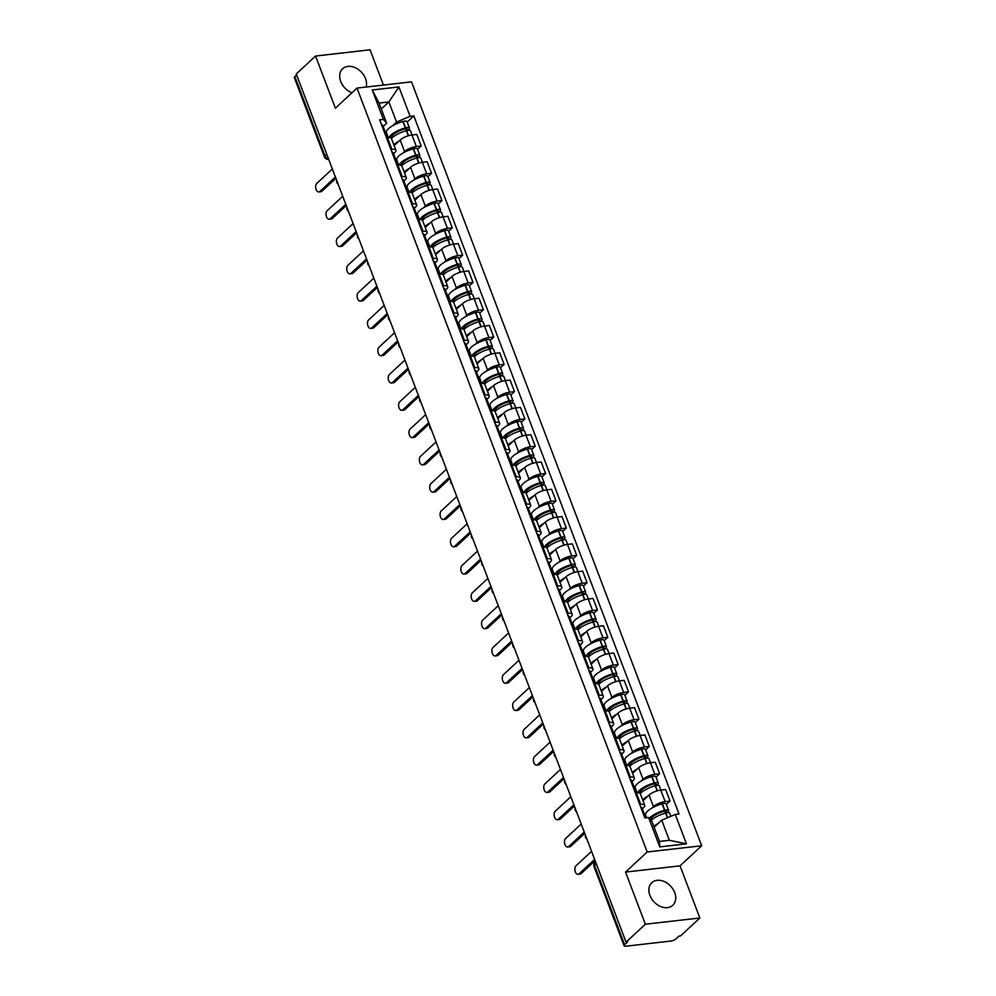 <?xml version="1.0" encoding="UTF-8"?>
<svg xmlns="http://www.w3.org/2000/svg" width="996" height="996" viewBox="0 0 996 996"><rect width="100%" height="100%" fill="white"/><g stroke="black" fill="none" stroke-linecap="round" stroke-linejoin="round"><path stroke-width="1.49" d="M366.155 87.038A15.413 11.442 47.1 0 0 365.507 78.622A15.413 11.442 47.1 0 0 342.624 68.749A15.413 11.442 47.1 0 0 340.719 81.46A15.413 11.442 47.1 0 0 351.949 92.777M649.915 895.404A15.413 11.442 47.1 0 0 672.798 905.277A15.413 11.442 47.1 0 0 674.69 892.565A15.413 11.442 47.1 0 0 651.807 882.68A15.413 11.442 47.1 0 0 649.915 895.404M383.448 85.058L370.051 49.8L315.57 56.037L296.26 73.965L626.061 942.154L645.358 924.213L699.852 917.988L680.044 865.848L701.67 845.753L411.497 81.846L357.004 88.084L647.188 851.978L625.55 872.073L645.358 924.213M699.852 917.988L680.542 935.916L678.961 936.091L675.948 938.892A3.959 1.27 159.2 0 1 670.831 941.058L625.874 946.2A3.959 1.27 159.2 0 1 624.119 945.802L594.014 866.545A3.959 1.27 -20.8 0 1 594.525 865.499L624.641 944.756A3.959 1.27 159.2 0 0 624.119 945.802M315.57 56.037L335.378 108.178L357.004 88.084M326.738 154.181L324.957 155.837A3.959 1.27 -20.8 0 0 324.435 156.882L294.33 77.613A3.959 1.27 -20.8 0 1 294.841 76.58L324.957 155.837A3.959 2.938 47.1 0 0 328.543 158.937M296.621 74.924L294.841 76.58M624.641 944.756L627.642 941.967L626.061 942.154M651.645 808.242L653.401 806.598A9.088 2.926 -20.8 0 1 665.179 801.618L670.022 801.07L665.639 789.517L660.784 790.077A9.088 2.926 159.2 0 0 649.019 795.057L642.98 800.672M644.611 814.778L645.632 813.819M644.748 805.341L640.366 793.787A9.088 2.926 159.2 0 0 636.32 792.866L640.714 804.419A9.088 2.926 -20.8 0 1 644.748 805.341A9.088 2.926 -20.8 0 1 643.553 807.731L642.383 808.814M640.714 804.419L639.768 804.531M666.386 804.444L670.022 801.07M633.755 788.708A15.027 4.831 -20.8 0 1 635.211 789.94L636.332 792.866L635.373 792.978M641.275 780.951L643.043 779.308A9.088 2.926 -20.8 0 1 654.808 774.328L659.651 773.768L655.268 762.226L650.425 762.774A9.088 2.926 159.2 0 0 638.648 767.754L632.609 773.369M634.24 787.475L635.274 786.529M629.397 777.229L630.344 777.129A9.088 2.926 -20.8 0 1 634.377 778.038A9.088 2.926 -20.8 0 1 633.195 780.428L632.012 781.524M656.015 777.141L659.651 773.768M634.377 778.038L629.995 766.497A9.088 2.926 159.2 0 0 625.961 765.575L625.015 765.687M630.904 753.648L632.672 752.005A9.088 2.926 -20.8 0 1 644.437 747.025L649.28 746.477L644.898 734.923L640.055 735.484A9.088 2.926 159.2 0 0 628.289 740.464L622.239 746.079M623.87 760.185L624.903 759.226M619.026 749.938L619.973 749.826A9.088 2.926 -20.8 0 1 624.006 750.747A9.088 2.926 -20.8 0 1 622.824 753.138L621.653 754.221M645.657 749.851L649.28 746.477M624.006 750.747L619.624 739.194A9.088 2.926 159.2 0 0 615.59 738.285L614.644 738.385M620.533 726.358L622.301 724.715A9.088 2.926 -20.8 0 1 634.066 719.735L638.922 719.174L634.527 707.633L629.684 708.193A9.088 2.926 159.2 0 0 617.918 713.173L611.868 718.788M613.499 732.894L614.532 731.936M608.656 722.648L609.602 722.536A9.088 2.926 -20.8 0 1 613.648 723.457A9.088 2.926 -20.8 0 1 612.453 725.847L611.283 726.931M635.286 722.561L638.922 719.174M613.648 723.457L609.253 711.903A9.088 2.926 159.2 0 0 605.219 710.982L604.273 711.094M610.162 699.068L611.93 697.424A9.088 2.926 -20.8 0 1 623.708 692.444L628.551 691.884L624.156 680.343L619.313 680.89A9.088 2.926 159.2 0 0 607.548 685.87L601.497 691.485M603.14 705.591L604.161 704.645M598.297 695.345L599.243 695.245A9.088 2.926 -20.8 0 1 603.277 696.154A9.088 2.926 -20.8 0 1 602.082 698.545L600.912 699.64M624.915 695.258L628.551 691.884M603.277 696.154L598.895 684.613A9.088 2.926 159.2 0 0 594.849 683.692L593.902 683.804M599.804 671.765L601.572 670.121A9.088 2.926 -20.8 0 1 613.337 665.141L618.18 664.593L613.797 653.04L608.954 653.6A9.088 2.926 159.2 0 0 597.177 658.58L591.138 664.195M592.769 678.301L593.79 677.342M587.926 668.055L588.873 667.943A9.088 2.926 -20.8 0 1 592.906 668.864A9.088 2.926 -20.8 0 1 591.711 671.254L590.541 672.337M614.544 667.967L618.18 664.593M592.906 668.864L588.524 657.31A9.088 2.926 159.2 0 0 584.49 656.401L583.532 656.501M589.433 644.474L591.201 642.831A9.088 2.926 -20.8 0 1 602.966 637.851L607.809 637.291L603.427 625.749L598.584 626.297A9.088 2.926 159.2 0 0 586.806 631.29L580.768 636.905M582.399 651.01L583.432 650.052M577.556 640.764L578.502 640.652A9.088 2.926 -20.8 0 1 582.536 641.561A9.088 2.926 -20.8 0 1 581.353 643.964L580.17 645.047M604.174 640.677L607.809 637.291M582.536 641.561L578.153 630.02A9.088 2.926 159.2 0 0 574.119 629.099L573.173 629.211M579.062 617.184L580.83 615.54A9.088 2.926 -20.8 0 1 592.595 610.56L597.438 610L593.056 598.459L588.213 599.007A9.088 2.926 159.2 0 0 576.447 603.987L570.397 609.602M572.028 623.708L573.061 622.749M567.185 613.461L568.131 613.362A9.088 2.926 -20.8 0 1 572.177 614.271A9.088 2.926 -20.8 0 1 570.982 616.661L569.812 617.757M593.815 613.374L597.438 610M572.177 614.271L567.782 602.729A9.088 2.926 159.2 0 0 563.748 601.808L562.802 601.92M568.691 589.881L570.459 588.238A9.088 2.926 -20.8 0 1 582.224 583.258L587.08 582.71L582.685 571.156L577.842 571.716A9.088 2.926 159.2 0 0 566.077 576.696L560.026 582.311M561.657 596.417L562.69 595.459M556.814 586.171L557.76 586.059A9.088 2.926 -20.8 0 1 561.806 586.98A9.088 2.926 -20.8 0 1 560.611 589.371L559.441 590.454M583.444 586.084L587.08 582.71M561.806 586.98L557.411 575.427A9.088 2.926 159.2 0 0 553.378 574.518L552.431 574.617M558.32 562.591L560.088 560.947A9.088 2.926 -20.8 0 1 571.866 555.967L576.709 555.407L572.327 543.866L567.471 544.414A9.088 2.926 159.2 0 0 555.706 549.406L549.655 555.021M551.298 569.127L552.319 568.168M546.455 558.88L547.402 558.768A9.088 2.926 -20.8 0 1 551.435 559.677A9.088 2.926 -20.8 0 1 550.24 562.08L549.07 563.163M573.074 558.793L576.709 555.407M551.435 559.677L547.053 548.136A9.088 2.926 159.2 0 0 543.007 547.215L542.061 547.327M547.962 535.3L549.73 533.657A9.088 2.926 -20.8 0 1 561.495 528.677L566.338 528.117L561.956 516.575L557.113 517.123A9.088 2.926 159.2 0 0 545.335 522.103L539.297 527.718M540.928 541.824L541.949 540.865M536.085 531.578L537.031 531.466A9.088 2.926 -20.8 0 1 541.065 532.387A9.088 2.926 -20.8 0 1 539.869 534.777L538.699 535.873M562.703 531.49L566.338 528.117M541.065 532.387L536.682 520.846A9.088 2.926 159.2 0 0 532.648 519.924L531.69 520.037M537.591 507.997L539.359 506.354A9.088 2.926 -20.8 0 1 551.124 501.374L555.967 500.826L551.585 489.273L546.742 489.833A9.088 2.926 159.2 0 0 534.964 494.813L528.926 500.428M530.557 514.534L531.59 513.575M525.714 504.287L526.66 504.175A9.088 2.926 -20.8 0 1 530.694 505.097A9.088 2.926 -20.8 0 1 529.511 507.487L528.328 508.57M552.332 504.2L555.967 500.826M530.694 505.097L526.311 493.543A9.088 2.926 159.2 0 0 522.278 492.634L521.331 492.734M527.22 480.707L528.988 479.064A9.088 2.926 -20.8 0 1 540.753 474.084L545.596 473.523L541.214 461.982L536.371 462.53A9.088 2.926 159.2 0 0 524.606 467.51L518.555 473.125M520.186 487.243L521.219 486.285M515.343 476.997L516.289 476.885A9.088 2.926 -20.8 0 1 520.335 477.794A9.088 2.926 -20.8 0 1 519.14 480.197L517.97 481.28M541.973 476.91L545.596 473.523M520.335 477.794L515.94 466.253A9.088 2.926 159.2 0 0 511.907 465.331L510.96 465.443M516.849 453.404L518.617 451.773A9.088 2.926 -20.8 0 1 530.395 446.793L535.238 446.233L530.843 434.679L526 435.24A9.088 2.926 159.2 0 0 514.235 440.22L508.184 445.835M509.815 459.94L510.848 458.982M504.972 449.694L505.918 449.582A9.088 2.926 -20.8 0 1 509.964 450.503A9.088 2.926 -20.8 0 1 508.769 452.894L507.599 453.989M531.603 449.607L535.238 446.233M509.964 450.503L505.57 438.962A9.088 2.926 159.2 0 0 501.536 438.041L500.59 438.153M506.478 426.114L508.246 424.47A9.088 2.926 -20.8 0 1 520.024 419.49L524.867 418.943L520.485 407.389L515.629 407.949A9.088 2.926 159.2 0 0 503.864 412.929L497.826 418.544M499.457 432.65L500.478 431.691M494.614 422.404L495.56 422.292A9.088 2.926 -20.8 0 1 499.594 423.213A9.088 2.926 -20.8 0 1 498.398 425.603L497.228 426.686M521.232 422.316L524.867 418.943M499.594 423.213L495.211 411.659A9.088 2.926 159.2 0 0 491.165 410.75L490.219 410.85M496.12 398.823L497.888 397.18A9.088 2.926 -20.8 0 1 509.653 392.2L514.496 391.64L510.114 380.099L505.271 380.646A9.088 2.926 159.2 0 0 493.493 385.626L487.455 391.241M489.086 405.36L490.107 404.401M484.243 395.101L485.189 395.001A9.088 2.926 -20.8 0 1 489.223 395.91A9.088 2.926 -20.8 0 1 488.028 398.313L486.857 399.396M510.861 395.014L514.496 391.64M489.223 395.91L484.84 384.369A9.088 2.926 159.2 0 0 480.807 383.448L479.86 383.56M485.749 371.52L487.517 369.89A9.088 2.926 -20.8 0 1 499.282 364.91L504.125 364.349L499.743 352.796L494.9 353.356A9.088 2.926 159.2 0 0 483.122 358.336L477.084 363.951M478.715 378.057L479.748 377.098M473.872 367.81L474.818 367.698A9.088 2.926 -20.8 0 1 478.852 368.62A9.088 2.926 -20.8 0 1 477.669 371.01L476.486 372.106M500.49 367.723L504.125 364.349M478.852 368.62L474.47 357.066A9.088 2.926 159.2 0 0 470.436 356.157L469.49 356.269M475.378 344.23L477.146 342.587A9.088 2.926 -20.8 0 1 488.912 337.607L493.755 337.059L489.372 325.505L484.529 326.065A9.088 2.926 159.2 0 0 472.764 331.046L466.713 336.66M468.344 350.766L469.377 349.808M463.501 340.52L464.447 340.408A9.088 2.926 -20.8 0 1 468.494 341.329A9.088 2.926 -20.8 0 1 467.298 343.72L466.128 344.803M490.132 340.433L493.755 337.059M468.494 341.329L464.099 329.776A9.088 2.926 159.2 0 0 460.065 328.867L459.119 328.966M465.008 316.94L466.775 315.296A9.088 2.926 -20.8 0 1 478.553 310.316L483.396 309.756L479.001 298.215L474.158 298.763A9.088 2.926 159.2 0 0 462.393 303.743L456.342 309.358M457.973 323.463L459.007 322.517M453.13 313.217L454.089 313.118A9.088 2.926 -20.8 0 1 458.123 314.026A9.088 2.926 -20.8 0 1 456.927 316.417L455.757 317.512M479.761 313.13L483.396 309.756M458.123 314.026L453.728 302.485A9.088 2.926 159.2 0 0 449.694 301.564L448.748 301.676M454.649 289.637L456.405 288.006A9.088 2.926 -20.8 0 1 468.182 283.013L473.025 282.466L468.643 270.912L463.787 271.472A9.088 2.926 159.2 0 0 452.022 276.452L445.984 282.067M447.615 296.173L448.636 295.214M442.772 285.927L443.718 285.815A9.088 2.926 -20.8 0 1 447.752 286.736A9.088 2.926 -20.8 0 1 446.557 289.126L445.386 290.222M469.39 285.84L473.025 282.466M447.752 286.736L443.369 275.182A9.088 2.926 159.2 0 0 439.323 274.274L438.377 274.386M444.278 262.346L446.046 260.703A9.088 2.926 -20.8 0 1 457.811 255.723L462.654 255.175L458.272 243.622L453.429 244.182A9.088 2.926 159.2 0 0 441.651 249.162L435.613 254.777M437.244 268.883L438.277 267.924M432.401 258.636L433.347 258.524A9.088 2.926 -20.8 0 1 437.381 259.446A9.088 2.926 -20.8 0 1 436.186 261.836L435.015 262.919M459.019 258.549L462.654 255.175M437.381 259.446L432.999 247.892A9.088 2.926 159.2 0 0 428.965 246.971L428.019 247.083M433.907 235.056L435.675 233.413A9.088 2.926 -20.8 0 1 447.441 228.433L452.284 227.872L447.901 216.331L443.058 216.879A9.088 2.926 159.2 0 0 431.28 221.859L425.242 227.474M426.873 241.58L427.906 240.634M422.03 231.333L422.976 231.234A9.088 2.926 -20.8 0 1 427.01 232.143A9.088 2.926 -20.8 0 1 425.827 234.533L424.657 235.629M448.648 231.246L452.284 227.872M427.01 232.143L422.628 220.602A9.088 2.926 159.2 0 0 418.594 219.68L417.648 219.792M423.537 207.753L425.304 206.122A9.088 2.926 -20.8 0 1 437.07 201.13L441.925 200.582L437.53 189.028L432.687 189.589A9.088 2.926 159.2 0 0 420.922 194.569L414.871 200.184M416.502 214.289L417.536 213.331M411.659 204.043L412.605 203.931A9.088 2.926 -20.8 0 1 416.652 204.852A9.088 2.926 -20.8 0 1 415.457 207.243L414.286 208.338M438.29 203.956L441.925 200.582M416.652 204.852L412.257 193.299A9.088 2.926 159.2 0 0 408.223 192.39L407.277 192.489M413.166 180.463L414.934 178.819A9.088 2.926 -20.8 0 1 426.711 173.839L431.554 173.292L427.16 161.738L422.316 162.298A9.088 2.926 159.2 0 0 410.551 167.278L404.5 172.893M406.131 186.999L407.165 186.04M401.301 176.753L402.247 176.641A9.088 2.926 -20.8 0 1 406.281 177.562A9.088 2.926 -20.8 0 1 405.086 179.952L403.915 181.035M427.919 176.666L431.554 173.292M406.281 177.562L401.886 166.008A9.088 2.926 159.2 0 0 397.852 165.087L396.906 165.199M402.807 153.172L404.563 151.529A9.088 2.926 -20.8 0 1 416.34 146.549L421.184 145.989L416.801 134.448L411.946 134.995A9.088 2.926 159.2 0 0 400.18 139.975L394.142 145.59M395.773 159.696L396.794 158.75M390.93 149.45L391.876 149.35A9.088 2.926 -20.8 0 1 395.91 150.259A9.088 2.926 -20.8 0 1 394.715 152.649L393.545 153.745M417.548 149.363L421.184 145.989M395.91 150.259L391.528 138.718A9.088 2.926 159.2 0 0 387.481 137.797L386.535 137.909M661.718 820.181L675.276 814.442L686.443 843.836L659.75 846.899L648.583 817.504L651.87 821.314L659.514 841.433L669.362 840.3L661.718 820.181L654.123 827.24M381.281 109L388.888 101.953L379.04 103.074L386.672 123.193L383.398 119.383L379.663 119.806L644.86 817.928L648.583 817.504M383.398 119.383L372.23 89.989L398.923 86.938L410.091 116.333L396.533 122.072L388.888 101.953L398.923 86.938M675.276 814.442L679.011 814.018L413.826 115.897L410.091 116.333M701.67 845.753L647.188 851.978M680.044 865.848L625.55 872.073M385.402 132.406L386.436 131.447M392.436 125.87L396.533 122.072M386.672 123.193L383.174 126.455M407.177 122.072L413.826 115.897M686.443 843.836L669.362 840.3M659.75 846.899L659.514 841.433M379.04 103.074L372.23 89.989M579.087 873.816L581.141 873.579A4.544 2.677 83.5 0 1 580.133 874.077L578.066 874.314A4.544 2.677 -96.5 0 0 579.087 873.816L594.612 859.386M591.562 851.343L576.024 865.773A4.544 2.677 -96.5 0 0 575.053 871.014A4.544 2.677 -96.5 0 0 578.066 874.314M644.126 816.01A15.027 4.831 -20.8 0 1 645.582 817.243L645.806 817.816M651.048 820.368A15.027 4.831 -20.8 0 1 665.589 813.085L665.851 813.01A4.992 1.606 -20.8 0 1 669.71 813.197L670.893 816.297M658.219 823.431A15.027 4.831 159.2 0 0 653.812 826.443M666.822 812.786L667.992 811.703A4.992 1.606 159.2 0 0 668.652 810.395A4.992 1.606 159.2 0 0 664.793 810.221L664.531 810.283A15.027 4.831 159.2 0 0 649.268 818.289M668.652 810.395L666.224 804.009A4.992 1.606 159.2 0 0 662.365 803.834L662.103 803.897A15.027 4.831 159.2 0 0 645.62 815.102L646.616 817.728M644.362 816.098A15.027 4.831 159.2 0 0 644.524 814.442L642.096 808.055A15.027 4.831 159.2 0 0 640.64 806.822M644.524 814.442A15.027 4.831 159.2 0 0 643.067 813.209M645.831 815.637L644.96 816.446M650.425 819.633A12.45 3.996 -20.8 0 1 664.108 811.292L664.382 811.217A2.415 0.772 -20.8 0 1 666.249 811.304A2.415 0.772 -20.8 0 1 665.926 811.939L664.295 813.458M581.141 873.579L595.085 860.631M568.716 846.525L570.783 846.289A4.544 2.677 83.5 0 1 569.762 846.787L567.708 847.011A4.544 2.677 -96.5 0 0 568.716 846.525L584.254 832.096M581.191 824.041L565.653 838.47A4.544 2.677 -96.5 0 0 564.695 843.712A4.544 2.677 -96.5 0 0 567.708 847.011M640.216 793.526A15.027 4.831 -20.8 0 1 655.231 785.794L655.493 785.72A4.992 1.606 -20.8 0 1 659.34 785.894L660.921 790.052M647.848 796.14A15.027 4.831 159.2 0 0 642.681 799.875M656.464 785.495L657.621 784.412A4.992 1.606 159.2 0 0 658.281 783.093A4.992 1.606 159.2 0 0 654.422 782.918L654.16 782.993A15.027 4.831 159.2 0 0 637.739 792.791M658.281 783.093L655.854 776.706A4.992 1.606 159.2 0 0 651.994 776.531L651.733 776.606A15.027 4.831 159.2 0 0 635.261 787.811L637.154 792.804M633.991 788.807A15.027 4.831 159.2 0 0 634.153 787.139L631.725 780.752A15.027 4.831 159.2 0 0 630.269 779.532M634.153 787.139A15.027 4.831 159.2 0 0 632.697 785.919M635.46 788.346L634.589 789.143M640.191 793.501A12.45 3.996 -20.8 0 1 640.079 793.277A12.45 3.996 -20.8 0 1 653.75 784.001L654.011 783.927A2.415 0.772 -20.8 0 1 655.878 784.014A2.415 0.772 -20.8 0 1 655.567 784.649L653.924 786.168M640.03 792.48L640.366 793.376M570.783 846.289L584.727 833.341M558.345 819.235L560.412 818.998A4.544 2.677 83.5 0 1 559.403 819.484L557.337 819.72A4.544 2.677 -96.5 0 0 558.345 819.235L573.883 804.793M570.82 796.75L555.282 811.18A4.544 2.677 -96.5 0 0 554.324 816.421A4.544 2.677 -96.5 0 0 557.337 819.72M623.384 761.417A15.027 4.831 -20.8 0 1 624.853 762.65L630.344 777.129M644.848 756.45L645.196 757.358A2.415 0.772 -20.8 0 0 645.508 756.711A2.415 0.772 -20.8 0 0 643.64 756.624L643.379 756.699A12.45 3.996 -20.8 0 0 629.721 765.986A12.45 3.996 -20.8 0 0 629.821 766.21A15.027 4.831 -20.8 0 1 644.86 758.504L645.122 758.429A4.992 1.606 -20.8 0 1 648.981 758.603L650.55 762.762M637.477 768.85A15.027 4.831 159.2 0 0 632.311 772.585M646.093 758.205L647.263 757.122A4.992 1.606 159.2 0 0 647.91 755.802A4.992 1.606 159.2 0 0 644.051 755.628L643.79 755.703A15.027 4.831 159.2 0 0 627.368 765.488M647.91 755.802L645.483 749.415A4.992 1.606 159.2 0 0 641.636 749.241L641.362 749.316A15.027 4.831 159.2 0 0 624.89 760.508L626.783 765.513M623.62 761.517A15.027 4.831 159.2 0 0 623.782 759.848L621.355 753.462A15.027 4.831 159.2 0 0 619.898 752.229M623.782 759.848A15.027 4.831 159.2 0 0 622.326 758.616M625.09 761.044L624.218 761.853M645.196 757.358L643.553 758.877M629.659 765.189L629.995 766.086M560.412 818.998L574.356 806.038M547.974 791.932L550.041 791.696A4.544 2.677 83.5 0 1 549.033 792.193L546.966 792.43A4.544 2.677 -96.5 0 0 547.974 791.932L563.512 777.503M560.449 769.46L544.924 783.889A4.544 2.677 -96.5 0 0 543.953 789.118A4.544 2.677 -96.5 0 0 546.966 792.43M613.026 734.127A15.027 4.831 -20.8 0 1 614.482 735.359L619.973 749.826M619.475 738.945A15.027 4.831 -20.8 0 1 634.489 731.201L634.751 731.126A4.992 1.606 -20.8 0 1 638.61 731.313L640.191 735.471M627.106 741.547A15.027 4.831 159.2 0 0 621.94 745.294M635.722 730.902L636.892 729.819A4.992 1.606 159.2 0 0 637.54 728.512A4.992 1.606 159.2 0 0 633.693 728.337L633.431 728.4A15.027 4.831 159.2 0 0 616.997 738.198M637.54 728.512L635.112 722.125A4.992 1.606 159.2 0 0 631.265 721.951L631.003 722.013A15.027 4.831 159.2 0 0 614.52 733.218L616.412 738.21M613.25 734.214A15.027 4.831 159.2 0 0 613.412 732.558L610.984 726.171A15.027 4.831 159.2 0 0 609.527 724.939M613.412 732.558A15.027 4.831 159.2 0 0 611.955 731.325M614.719 733.753L613.847 734.562M619.462 738.908A12.45 3.996 -20.8 0 1 619.35 738.696A12.45 3.996 -20.8 0 1 633.008 729.408L633.269 729.333A2.415 0.772 -20.8 0 1 635.137 729.421A2.415 0.772 -20.8 0 1 634.826 730.056L633.182 731.574M619.288 737.899L619.624 738.783M550.041 791.696L563.985 778.748M537.603 764.642L539.67 764.405A4.544 2.677 83.5 0 1 538.662 764.891L536.595 765.127A4.544 2.677 -96.5 0 0 537.603 764.642L553.141 750.212M550.091 742.157L534.553 756.587A4.544 2.677 -96.5 0 0 533.582 761.828A4.544 2.677 -96.5 0 0 536.595 765.127M602.655 706.824A15.027 4.831 -20.8 0 1 604.111 708.056L609.602 722.536M624.119 701.856L624.455 702.765A2.415 0.772 -20.8 0 0 624.778 702.13A2.415 0.772 -20.8 0 0 622.898 702.043L622.637 702.118A12.45 3.996 -20.8 0 0 608.979 711.393A12.45 3.996 -20.8 0 0 609.091 711.617A15.027 4.831 -20.8 0 1 624.119 703.911L624.38 703.836A4.992 1.606 -20.8 0 1 628.239 704.01L629.821 708.168M616.748 714.257A15.027 4.831 159.2 0 0 611.569 717.992M625.351 703.612L626.521 702.529A4.992 1.606 159.2 0 0 627.181 701.209A4.992 1.606 159.2 0 0 623.322 701.035L623.06 701.109A15.027 4.831 159.2 0 0 606.626 710.907M627.181 701.209L624.753 694.822A4.992 1.606 159.2 0 0 620.894 694.648L620.633 694.722A15.027 4.831 159.2 0 0 604.149 705.927L606.054 710.92M602.891 706.923A15.027 4.831 159.2 0 0 603.053 705.255L600.625 698.868A15.027 4.831 159.2 0 0 599.169 697.648M603.053 705.255A15.027 4.831 159.2 0 0 601.584 704.023M604.348 706.463L603.489 707.26M624.455 702.765L622.824 704.284M608.917 710.596L609.266 711.493M539.67 764.405L553.614 751.457M527.245 737.351L529.299 737.115A4.544 2.677 83.5 0 1 528.291 737.6L526.224 737.837A4.544 2.677 -96.5 0 0 527.245 737.351L542.77 722.909M539.72 714.867L524.182 729.296A4.544 2.677 -96.5 0 0 523.211 734.538A4.544 2.677 -96.5 0 0 526.224 737.837M592.284 679.533A15.027 4.831 -20.8 0 1 593.74 680.766L599.243 695.245M598.745 684.352A15.027 4.831 -20.8 0 1 613.748 676.608L614.022 676.545A4.992 1.606 -20.8 0 1 617.869 676.72L619.45 680.878M606.377 686.966A15.027 4.831 159.2 0 0 601.198 690.701M614.98 676.321L616.151 675.238A4.992 1.606 159.2 0 0 616.81 673.918A4.992 1.606 159.2 0 0 612.951 673.744L612.689 673.819A15.027 4.831 159.2 0 0 596.268 683.605M616.81 673.918L614.383 667.532A4.992 1.606 159.2 0 0 610.523 667.357L610.262 667.432A15.027 4.831 159.2 0 0 593.778 678.625L595.683 683.617M592.52 679.633A15.027 4.831 159.2 0 0 592.682 677.965L590.255 671.578A15.027 4.831 159.2 0 0 588.798 670.345M592.682 677.965A15.027 4.831 159.2 0 0 591.226 676.732M593.99 679.16L593.118 679.969M598.721 684.327A12.45 3.996 -20.8 0 1 598.608 684.103A12.45 3.996 -20.8 0 1 612.266 674.815L612.54 674.74A2.415 0.772 -20.8 0 1 614.408 674.827A2.415 0.772 -20.8 0 1 614.084 675.475L612.453 676.994M598.559 683.306L598.895 684.202M529.299 737.115L543.243 724.154M516.874 710.048L518.941 709.812A4.544 2.677 83.5 0 1 517.92 710.31L515.866 710.546A4.544 2.677 -96.5 0 0 516.874 710.048L532.412 695.619M529.349 687.576L513.812 702.006A4.544 2.677 -96.5 0 0 512.853 707.235A4.544 2.677 -96.5 0 0 515.866 710.546M581.913 652.243A15.027 4.831 -20.8 0 1 583.37 653.463L588.873 667.943M588.375 657.061A15.027 4.831 -20.8 0 1 603.389 649.317L603.651 649.243A4.992 1.606 -20.8 0 1 607.498 649.429L609.079 653.588M596.006 659.663A15.027 4.831 159.2 0 0 590.84 663.411M604.622 649.019L605.78 647.935A4.992 1.606 159.2 0 0 606.44 646.628A4.992 1.606 159.2 0 0 602.58 646.441L602.319 646.516A15.027 4.831 159.2 0 0 585.897 656.314M606.44 646.628L604.012 640.241A4.992 1.606 159.2 0 0 600.152 640.067L599.891 640.129A15.027 4.831 159.2 0 0 583.419 651.334L585.312 656.327M582.15 652.33A15.027 4.831 159.2 0 0 582.311 650.674L579.884 644.288A15.027 4.831 159.2 0 0 578.427 643.055M582.311 650.674A15.027 4.831 159.2 0 0 580.855 649.442M583.619 651.87L582.747 652.679M588.35 657.024A12.45 3.996 -20.8 0 1 588.238 656.812A12.45 3.996 -20.8 0 1 601.908 647.525L602.169 647.45A2.415 0.772 -20.8 0 1 604.037 647.537A2.415 0.772 -20.8 0 1 603.725 648.172L602.082 649.691M588.188 656.015L588.524 656.899M518.941 709.812L532.885 696.864M506.503 682.758L508.57 682.521A4.544 2.677 83.5 0 1 507.562 683.007L505.495 683.244A4.544 2.677 -96.5 0 0 506.503 682.758L522.041 668.328M518.978 660.273L503.441 674.703A4.544 2.677 -96.5 0 0 502.482 679.944A4.544 2.677 -96.5 0 0 505.495 683.244M571.542 624.94A15.027 4.831 -20.8 0 1 573.011 626.173L578.502 640.652M578.004 629.758A15.027 4.831 -20.8 0 1 593.018 622.027L593.28 621.952A4.992 1.606 -20.8 0 1 597.139 622.127L598.708 626.285M585.636 632.373A15.027 4.831 159.2 0 0 580.469 636.108M594.251 621.728L595.421 620.645A4.992 1.606 159.2 0 0 596.069 619.325A4.992 1.606 159.2 0 0 592.222 619.151L591.948 619.226A15.027 4.831 159.2 0 0 575.526 629.024M596.069 619.325L593.641 612.938A4.992 1.606 159.2 0 0 589.794 612.764L589.52 612.839A15.027 4.831 159.2 0 0 573.049 624.044L574.941 629.036M571.779 625.04A15.027 4.831 159.2 0 0 571.941 623.372L569.513 616.985A15.027 4.831 159.2 0 0 568.056 615.752M571.941 623.372A15.027 4.831 159.2 0 0 570.484 622.139M573.248 624.579L572.376 625.376M577.979 629.733A12.45 3.996 -20.8 0 1 577.879 629.509A12.45 3.996 -20.8 0 1 591.537 620.234L591.798 620.159A2.415 0.772 -20.8 0 1 593.666 620.247A2.415 0.772 -20.8 0 1 593.355 620.882L591.711 622.4M577.817 628.713L578.153 629.609M508.57 682.521L522.514 669.573M496.133 655.468L498.199 655.231A4.544 2.677 83.5 0 1 497.191 655.717L495.124 655.953A4.544 2.677 -96.5 0 0 496.133 655.468L511.67 641.026M508.607 632.983L493.082 647.412A4.544 2.677 -96.5 0 0 492.111 652.654A4.544 2.677 -96.5 0 0 495.124 655.953M561.184 597.65A15.027 4.831 -20.8 0 1 562.64 598.882L568.131 613.362M567.633 602.468A15.027 4.831 -20.8 0 1 582.648 594.724L582.909 594.662A4.992 1.606 -20.8 0 1 586.769 594.836L588.35 598.994M575.265 605.082A15.027 4.831 159.2 0 0 570.098 608.817M583.88 594.438L585.05 593.342A4.992 1.606 159.2 0 0 585.698 592.035A4.992 1.606 159.2 0 0 581.851 591.861L581.589 591.935A15.027 4.831 159.2 0 0 565.155 601.721M585.698 592.035L583.283 585.648A4.992 1.606 159.2 0 0 579.423 585.474L579.162 585.548A15.027 4.831 159.2 0 0 562.678 596.741L564.57 601.733M561.408 597.737A15.027 4.831 159.2 0 0 561.57 596.081L559.154 589.694A15.027 4.831 159.2 0 0 557.685 588.462M561.57 596.081A15.027 4.831 159.2 0 0 560.113 594.849M562.877 597.276L562.018 598.086M567.62 602.443A12.45 3.996 -20.8 0 1 567.508 602.219A12.45 3.996 -20.8 0 1 581.166 592.931L581.427 592.857A2.415 0.772 -20.8 0 1 583.295 592.944A2.415 0.772 -20.8 0 1 582.984 593.579L581.34 595.11M567.446 601.422L567.782 602.319M498.199 655.231L512.143 642.271M485.762 628.165L487.828 627.928A4.544 2.677 83.5 0 1 486.82 628.426L484.753 628.663A4.544 2.677 -96.5 0 0 485.762 628.165L501.299 613.735M498.249 605.692L482.711 620.122A4.544 2.677 -96.5 0 0 481.74 625.351A4.544 2.677 -96.5 0 0 484.753 628.663M550.813 570.359A15.027 4.831 -20.8 0 1 552.27 571.58L557.76 586.059M557.274 575.178A15.027 4.831 -20.8 0 1 572.277 567.434L572.538 567.359A4.992 1.606 -20.8 0 1 576.398 567.546L577.979 571.704M564.906 577.78A15.027 4.831 159.2 0 0 559.727 581.527M573.509 567.135L574.68 566.052A4.992 1.606 159.2 0 0 575.339 564.744A4.992 1.606 159.2 0 0 571.48 564.558L571.218 564.632A15.027 4.831 159.2 0 0 554.784 574.431M575.339 564.744L572.912 558.358A4.992 1.606 159.2 0 0 569.052 558.183L568.791 558.246A15.027 4.831 159.2 0 0 552.307 569.451L554.212 574.443M551.049 570.447A15.027 4.831 159.2 0 0 551.211 568.791L548.784 562.404A15.027 4.831 159.2 0 0 547.327 561.171M551.211 568.791A15.027 4.831 159.2 0 0 549.742 567.558M552.519 569.986L551.647 570.795M557.25 575.14A12.45 3.996 -20.8 0 1 557.138 574.929A12.45 3.996 -20.8 0 1 570.795 565.641L571.057 565.566A2.415 0.772 -20.8 0 1 572.937 565.653A2.415 0.772 -20.8 0 1 572.613 566.288L570.982 567.807M557.075 574.132L557.424 575.016M487.828 627.928L501.772 614.98M475.403 600.874L477.47 600.638A4.544 2.677 83.5 0 1 476.449 601.123L474.382 601.36A4.544 2.677 -96.5 0 0 475.403 600.874L490.928 586.445M487.878 578.39L472.341 592.819A4.544 2.677 -96.5 0 0 471.369 598.061A4.544 2.677 -96.5 0 0 474.382 601.36M540.442 543.057A15.027 4.831 -20.8 0 1 541.899 544.289L547.402 558.768M546.904 547.875A15.027 4.831 -20.8 0 1 561.906 540.143L562.18 540.069A4.992 1.606 -20.8 0 1 566.027 540.243L567.608 544.401M554.535 550.489A15.027 4.831 159.2 0 0 549.356 554.224M563.138 539.844L564.309 538.761A4.992 1.606 159.2 0 0 564.969 537.442A4.992 1.606 159.2 0 0 561.109 537.267L560.848 537.342A15.027 4.831 159.2 0 0 544.426 547.14M564.969 537.442L562.541 531.055A4.992 1.606 159.2 0 0 558.681 530.88L558.42 530.955A15.027 4.831 159.2 0 0 541.936 542.16L543.841 547.153M540.679 543.156A15.027 4.831 159.2 0 0 540.84 541.488L538.413 535.101A15.027 4.831 159.2 0 0 536.956 533.868M540.84 541.488A15.027 4.831 159.2 0 0 539.384 540.255M542.148 542.683L541.276 543.492M546.879 547.85A12.45 3.996 -20.8 0 1 546.767 547.626A12.45 3.996 -20.8 0 1 560.424 538.338L560.698 538.276A2.415 0.772 -20.8 0 1 562.566 538.363A2.415 0.772 -20.8 0 1 562.242 538.998L560.611 540.517M546.717 546.829L547.053 547.725M477.47 600.638L491.402 587.69M465.032 573.572L467.099 573.347A4.544 2.677 83.5 0 1 466.078 573.833L464.024 574.07A4.544 2.677 -96.5 0 0 465.032 573.572L480.57 559.142M477.507 551.099L461.97 565.529A4.544 2.677 -96.5 0 0 461.011 570.77A4.544 2.677 -96.5 0 0 464.024 574.07M530.071 515.766A15.027 4.831 -20.8 0 1 531.528 516.999L537.031 531.466M536.533 520.584A15.027 4.831 -20.8 0 1 551.547 512.84L551.809 512.778A4.992 1.606 -20.8 0 1 555.656 512.952L557.237 517.111M544.165 523.199A15.027 4.831 159.2 0 0 538.998 526.934M552.78 512.554L553.938 511.458A4.992 1.606 159.2 0 0 554.598 510.151A4.992 1.606 159.2 0 0 550.738 509.977L550.477 510.052A15.027 4.831 159.2 0 0 534.055 519.837M554.598 510.151L552.17 503.764A4.992 1.606 159.2 0 0 548.31 503.59L548.049 503.665A15.027 4.831 159.2 0 0 531.578 514.857L533.47 519.85M530.308 515.853A15.027 4.831 159.2 0 0 530.47 514.197L528.042 507.811A15.027 4.831 159.2 0 0 526.585 506.578M530.47 514.197A15.027 4.831 159.2 0 0 529.013 512.965M531.777 515.393L530.905 516.202M536.508 520.559A12.45 3.996 -20.8 0 1 536.396 520.335A12.45 3.996 -20.8 0 1 550.066 511.048L550.327 510.973A2.415 0.772 -20.8 0 1 552.195 511.06A2.415 0.772 -20.8 0 1 551.884 511.695L550.24 513.226M536.346 519.539L536.682 520.422M467.099 573.347L481.043 560.387M454.662 546.281L456.728 546.045A4.544 2.677 83.5 0 1 455.72 546.543L453.653 546.779A4.544 2.677 -96.5 0 0 454.662 546.281L470.199 531.852M467.136 523.809L451.599 538.238A4.544 2.677 -96.5 0 0 450.64 543.467A4.544 2.677 -96.5 0 0 453.653 546.779M519.7 488.476A15.027 4.831 -20.8 0 1 521.169 489.696L526.66 504.175M541.164 483.508L541.513 484.405A2.415 0.772 -20.8 0 0 541.824 483.77A2.415 0.772 -20.8 0 0 539.957 483.683L539.695 483.757A12.45 3.996 -20.8 0 0 526.037 493.045A12.45 3.996 -20.8 0 0 526.137 493.257A15.027 4.831 -20.8 0 1 541.177 485.55L541.438 485.475A4.992 1.606 -20.8 0 1 545.298 485.65L546.866 489.808M533.794 495.896A15.027 4.831 159.2 0 0 528.627 499.631M542.409 485.251L543.579 484.168A4.992 1.606 159.2 0 0 544.227 482.861A4.992 1.606 159.2 0 0 540.38 482.674L540.106 482.749A15.027 4.831 159.2 0 0 523.684 492.547M544.227 482.861L541.799 476.474A4.992 1.606 159.2 0 0 537.952 476.287L537.691 476.362A15.027 4.831 159.2 0 0 521.207 487.567L523.099 492.559M519.937 488.563A15.027 4.831 159.2 0 0 520.099 486.907L517.671 480.52A15.027 4.831 159.2 0 0 516.214 479.288M520.099 486.907A15.027 4.831 159.2 0 0 518.642 485.675M521.406 488.102L520.535 488.912M541.513 484.405L539.869 485.924M525.975 492.236L526.311 493.132M456.728 546.045L470.672 533.097M444.291 518.991L446.357 518.754A4.544 2.677 83.5 0 1 445.349 519.24L443.282 519.476A4.544 2.677 -96.5 0 0 444.291 518.991L459.828 504.561M456.778 496.506L441.24 510.936A4.544 2.677 -96.5 0 0 440.269 516.177A4.544 2.677 -96.5 0 0 443.282 519.476M509.342 461.173A15.027 4.831 -20.8 0 1 510.799 462.405L516.289 476.885M515.791 465.991A15.027 4.831 -20.8 0 1 530.806 458.26L531.067 458.185A4.992 1.606 -20.8 0 1 534.927 458.359L536.508 462.518M523.423 468.606A15.027 4.831 159.2 0 0 518.256 472.341M532.038 457.961L533.209 456.878A4.992 1.606 159.2 0 0 533.856 455.558A4.992 1.606 159.2 0 0 530.009 455.384L529.748 455.458A15.027 4.831 159.2 0 0 513.314 465.257M533.856 455.558L531.441 449.171A4.992 1.606 159.2 0 0 527.581 448.997L527.32 449.072A15.027 4.831 159.2 0 0 510.836 460.276L512.728 465.269M509.566 461.273A15.027 4.831 159.2 0 0 509.728 459.604L507.313 453.217A15.027 4.831 159.2 0 0 505.844 451.985M509.728 459.604A15.027 4.831 159.2 0 0 508.271 458.372M511.035 460.799L510.176 461.609M515.779 465.966A12.45 3.996 -20.8 0 1 515.667 465.742A12.45 3.996 -20.8 0 1 529.324 456.454L529.586 456.392A2.415 0.772 -20.8 0 1 531.453 456.479A2.415 0.772 -20.8 0 1 531.142 457.114L529.499 458.633M515.604 464.945L515.94 465.842M446.357 518.754L460.301 505.806M433.92 491.688L435.987 491.451A4.544 2.677 83.5 0 1 434.978 491.949L432.911 492.186A4.544 2.677 -96.5 0 0 433.92 491.688L449.457 477.258M446.407 469.216L430.87 483.645A4.544 2.677 -96.5 0 0 429.899 488.887A4.544 2.677 -96.5 0 0 432.911 492.186M498.971 433.883A15.027 4.831 -20.8 0 1 500.428 435.115L505.918 449.582M520.435 428.915L520.771 429.811A2.415 0.772 -20.8 0 0 521.095 429.176A2.415 0.772 -20.8 0 0 519.215 429.089L518.953 429.164A12.45 3.996 -20.8 0 0 505.296 438.452A12.45 3.996 -20.8 0 0 505.408 438.676A15.027 4.831 -20.8 0 1 520.435 430.957L520.696 430.895A4.992 1.606 -20.8 0 1 524.556 431.069L526.137 435.227M513.065 441.315A15.027 4.831 159.2 0 0 507.885 445.05M521.667 430.67L522.838 429.575A4.992 1.606 159.2 0 0 523.498 428.268A4.992 1.606 159.2 0 0 519.638 428.093L519.377 428.156A15.027 4.831 159.2 0 0 502.943 437.954M523.498 428.268L521.07 421.881A4.992 1.606 159.2 0 0 517.21 421.706L516.949 421.781A15.027 4.831 159.2 0 0 500.465 432.974L502.37 437.966M499.208 433.97A15.027 4.831 159.2 0 0 499.37 432.314L496.942 425.927A15.027 4.831 159.2 0 0 495.485 424.694M499.37 432.314A15.027 4.831 159.2 0 0 497.9 431.081M500.677 433.509L499.805 434.318M520.771 429.811L519.14 431.343M505.233 437.655L505.582 438.539M435.987 491.451L449.931 478.503M423.561 464.397L425.628 464.161A4.544 2.677 83.5 0 1 424.607 464.659L422.541 464.895A4.544 2.677 -96.5 0 0 423.561 464.397L439.087 449.968M436.036 441.913L420.499 456.355A4.544 2.677 -96.5 0 0 419.54 461.584A4.544 2.677 -96.5 0 0 422.541 464.895M488.6 406.58A15.027 4.831 -20.8 0 1 490.057 407.812L495.56 422.292M495.062 411.398A15.027 4.831 -20.8 0 1 510.064 403.666L510.338 403.592A4.992 1.606 -20.8 0 1 514.185 403.766L515.766 407.924M502.694 414.012A15.027 4.831 159.2 0 0 497.514 417.747M511.297 403.368L512.467 402.284A4.992 1.606 159.2 0 0 513.127 400.977A4.992 1.606 159.2 0 0 509.267 400.79L509.006 400.865A15.027 4.831 159.2 0 0 492.584 410.663M513.127 400.977L510.699 394.59A4.992 1.606 159.2 0 0 506.84 394.404L506.578 394.478A15.027 4.831 159.2 0 0 490.094 405.683L491.999 410.676M488.837 406.679A15.027 4.831 159.2 0 0 488.999 405.011L486.571 398.637A15.027 4.831 159.2 0 0 485.114 397.404M488.999 405.011A15.027 4.831 159.2 0 0 487.542 403.791M490.306 406.219L489.434 407.028M495.037 411.373A12.45 3.996 -20.8 0 1 494.925 411.149A12.45 3.996 -20.8 0 1 508.583 401.874L508.856 401.799A2.415 0.772 -20.8 0 1 510.724 401.886A2.415 0.772 -20.8 0 1 510.4 402.521L508.769 404.04M494.875 410.352L495.211 411.248M425.628 464.161L439.56 451.213M413.191 437.107L415.257 436.87A4.544 2.677 83.5 0 1 414.236 437.356L412.182 437.593A4.544 2.677 -96.5 0 0 413.191 437.107L428.728 422.678M425.666 414.622L410.128 429.052A4.544 2.677 -96.5 0 0 409.169 434.293A4.544 2.677 -96.5 0 0 412.182 437.593M478.229 379.289A15.027 4.831 -20.8 0 1 479.686 380.522L485.189 395.001M499.693 374.322L500.042 375.231A2.415 0.772 -20.8 0 0 500.353 374.596A2.415 0.772 -20.8 0 0 498.486 374.508L498.224 374.571A12.45 3.996 -20.8 0 0 484.554 383.858A12.45 3.996 -20.8 0 0 484.666 384.083A15.027 4.831 -20.8 0 1 499.706 376.376L499.967 376.301A4.992 1.606 -20.8 0 1 503.814 376.476L505.395 380.634M492.323 386.722A15.027 4.831 159.2 0 0 487.156 390.457M500.938 376.077L502.096 374.994A4.992 1.606 159.2 0 0 502.756 373.674A4.992 1.606 159.2 0 0 498.896 373.5L498.635 373.575A15.027 4.831 159.2 0 0 482.213 383.373M502.756 373.674L500.328 367.287A4.992 1.606 159.2 0 0 496.469 367.113L496.207 367.188A15.027 4.831 159.2 0 0 479.736 378.38L481.628 383.385M478.466 379.389A15.027 4.831 159.2 0 0 478.628 377.721L476.2 371.334A15.027 4.831 159.2 0 0 474.743 370.101M478.628 377.721A15.027 4.831 159.2 0 0 477.171 376.488M479.935 378.916L479.064 379.725M500.042 375.231L498.398 376.749M484.504 383.062L484.84 383.958M415.257 436.87L429.201 423.91M402.82 409.804L404.886 409.568A4.544 2.677 83.5 0 1 403.878 410.066L401.811 410.302A4.544 2.677 -96.5 0 0 402.82 409.804L418.357 395.375M415.295 387.332L399.77 401.762A4.544 2.677 -96.5 0 0 398.798 407.003A4.544 2.677 -96.5 0 0 401.811 410.302M467.871 351.999A15.027 4.831 -20.8 0 1 469.328 353.231L474.818 367.698M474.32 356.817A15.027 4.831 -20.8 0 1 489.335 349.073L489.596 349.011A4.992 1.606 -20.8 0 1 493.456 349.185L495.037 353.343M481.952 359.432A15.027 4.831 159.2 0 0 476.785 363.167M490.567 348.787L491.738 347.691A4.992 1.606 159.2 0 0 492.385 346.384A4.992 1.606 159.2 0 0 488.538 346.21L488.264 346.272A15.027 4.831 159.2 0 0 471.843 356.07M492.385 346.384L489.957 339.997A4.992 1.606 159.2 0 0 486.11 339.823L485.849 339.885A15.027 4.831 159.2 0 0 469.365 351.09L471.257 356.082M468.095 352.086A15.027 4.831 159.2 0 0 468.257 350.43L465.829 344.043A15.027 4.831 159.2 0 0 464.373 342.811M468.257 350.43A15.027 4.831 159.2 0 0 466.8 349.198M469.564 351.625L468.693 352.435M474.295 356.792A12.45 3.996 -20.8 0 1 474.196 356.568A12.45 3.996 -20.8 0 1 487.853 347.28L488.115 347.206A2.415 0.772 -20.8 0 1 489.982 347.293A2.415 0.772 -20.8 0 1 489.671 347.928L488.028 349.459M474.133 355.771L474.47 356.655M404.886 409.568L418.83 396.62M392.449 382.514L394.516 382.277A4.544 2.677 83.5 0 1 393.507 382.775L391.44 383.012A4.544 2.677 -96.5 0 0 392.449 382.514L407.987 368.084M404.936 360.029L389.399 374.471A4.544 2.677 -96.5 0 0 388.428 379.7A4.544 2.677 -96.5 0 0 391.44 383.012M457.5 324.696A15.027 4.831 -20.8 0 1 458.957 325.929L464.447 340.408M478.952 319.728L479.3 320.637A2.415 0.772 -20.8 0 0 479.611 320.002A2.415 0.772 -20.8 0 0 477.744 319.915L477.482 319.99A12.45 3.996 -20.8 0 0 463.825 329.265A12.45 3.996 -20.8 0 0 463.937 329.489A15.027 4.831 -20.8 0 1 478.964 321.783L479.225 321.708A4.992 1.606 -20.8 0 1 483.085 321.882L484.666 326.041M471.581 332.129A15.027 4.831 159.2 0 0 466.414 335.864M480.197 321.484L481.367 320.401A4.992 1.606 159.2 0 0 482.014 319.094A4.992 1.606 159.2 0 0 478.167 318.907L477.906 318.981A15.027 4.831 159.2 0 0 461.472 328.78M482.014 319.094L479.599 312.707A4.992 1.606 159.2 0 0 475.739 312.52L475.478 312.595A15.027 4.831 159.2 0 0 458.994 323.8L460.887 328.792M457.724 324.796A15.027 4.831 159.2 0 0 457.886 323.127L455.471 316.74A15.027 4.831 159.2 0 0 454.002 315.52M457.886 323.127A15.027 4.831 159.2 0 0 456.429 321.907M459.193 324.335L458.334 325.144M479.3 320.637L477.657 322.156M463.763 328.468L464.099 329.365M394.516 382.277L408.46 369.329M382.078 355.223L384.145 354.987A4.544 2.677 83.5 0 1 383.136 355.472L381.07 355.709A4.544 2.677 -96.5 0 0 382.078 355.223L397.616 340.794M394.565 332.739L379.028 347.168A4.544 2.677 -96.5 0 0 378.057 352.41A4.544 2.677 -96.5 0 0 381.07 355.709M447.129 297.406A15.027 4.831 -20.8 0 1 448.586 298.638L454.089 313.118M453.591 302.224A15.027 4.831 -20.8 0 1 468.593 294.492L468.855 294.418A4.992 1.606 -20.8 0 1 472.714 294.592L474.295 298.75M461.223 304.838A15.027 4.831 159.2 0 0 456.044 308.573M469.826 294.194L470.996 293.11A4.992 1.606 159.2 0 0 471.656 291.791A4.992 1.606 159.2 0 0 467.796 291.616L467.535 291.691A15.027 4.831 159.2 0 0 451.113 301.477M471.656 291.791L469.228 285.404A4.992 1.606 159.2 0 0 465.369 285.23L465.107 285.304A15.027 4.831 159.2 0 0 448.623 296.497L450.528 301.502M447.366 297.505A15.027 4.831 159.2 0 0 447.528 295.837L445.1 289.45A15.027 4.831 159.2 0 0 443.643 288.218M447.528 295.837A15.027 4.831 159.2 0 0 446.071 294.604M448.835 297.032L447.963 297.841M453.566 302.199A12.45 3.996 -20.8 0 1 453.454 301.975A12.45 3.996 -20.8 0 1 467.112 292.687L467.373 292.625A2.415 0.772 -20.8 0 1 469.253 292.7A2.415 0.772 -20.8 0 1 468.929 293.347L467.298 294.866M453.392 301.178L453.74 302.074M384.145 354.987L398.089 342.026M371.72 327.921L373.786 327.684A4.544 2.677 83.5 0 1 372.765 328.182L370.699 328.419A4.544 2.677 -96.5 0 0 371.72 327.921L387.257 313.491M384.195 305.448L368.657 319.878A4.544 2.677 -96.5 0 0 367.698 325.119A4.544 2.677 -96.5 0 0 370.699 328.419M436.758 270.115A15.027 4.831 -20.8 0 1 438.215 271.348L439.336 274.274M443.22 274.933A15.027 4.831 -20.8 0 1 458.222 267.189L458.496 267.115A4.992 1.606 -20.8 0 1 462.343 267.302L463.924 271.46M450.852 277.548A15.027 4.831 159.2 0 0 445.673 281.283M459.455 266.891L460.625 265.808A4.992 1.606 159.2 0 0 461.285 264.5A4.992 1.606 159.2 0 0 457.425 264.326L457.164 264.388A15.027 4.831 159.2 0 0 440.742 274.186M461.285 264.5L458.857 258.113A4.992 1.606 159.2 0 0 454.998 257.939L454.736 258.001A15.027 4.831 159.2 0 0 438.252 269.206L440.157 274.199M436.995 270.202A15.027 4.831 159.2 0 0 437.157 268.546L434.729 262.16A15.027 4.831 159.2 0 0 433.272 260.927M437.157 268.546A15.027 4.831 159.2 0 0 435.7 267.314M438.464 269.742L437.593 270.551M443.195 274.908A12.45 3.996 -20.8 0 1 443.083 274.684A12.45 3.996 -20.8 0 1 456.753 265.397L457.015 265.322A2.415 0.772 -20.8 0 1 458.882 265.409A2.415 0.772 -20.8 0 1 458.558 266.044L456.927 267.575M443.033 273.888L443.369 274.772M373.786 327.684L387.718 314.736M361.349 300.63L363.416 300.394A4.544 2.677 83.5 0 1 362.407 300.892L360.34 301.128A4.544 2.677 -96.5 0 0 361.349 300.63L376.886 286.201M373.824 278.145L358.286 292.587A4.544 2.677 -96.5 0 0 357.327 297.816A4.544 2.677 -96.5 0 0 360.34 301.128M426.388 242.812A15.027 4.831 -20.8 0 1 427.844 244.045L433.347 258.524M447.851 237.845L448.2 238.754A2.415 0.772 -20.8 0 0 448.511 238.119A2.415 0.772 -20.8 0 0 446.644 238.032L446.382 238.106A12.45 3.996 -20.8 0 0 432.712 247.382A12.45 3.996 -20.8 0 0 432.824 247.606A15.027 4.831 -20.8 0 1 447.864 239.899L448.125 239.824A4.992 1.606 -20.8 0 1 451.972 239.999L453.554 244.157M440.481 250.245A15.027 4.831 159.2 0 0 435.314 253.98M449.096 239.6L450.254 238.517A4.992 1.606 159.2 0 0 450.914 237.197A4.992 1.606 159.2 0 0 447.055 237.023L446.793 237.098A15.027 4.831 159.2 0 0 430.372 246.896M450.914 237.197L448.486 230.823A4.992 1.606 159.2 0 0 444.639 230.636L444.365 230.711A15.027 4.831 159.2 0 0 427.894 241.916L429.786 246.908M426.624 242.912A15.027 4.831 159.2 0 0 426.786 241.244L424.358 234.857A15.027 4.831 159.2 0 0 422.902 233.637M426.786 241.244A15.027 4.831 159.2 0 0 425.329 240.024M428.093 242.451L427.222 243.248M448.2 238.754L446.557 240.273M432.662 246.585L432.999 247.481M363.416 300.394L377.36 287.446M350.978 273.34L353.045 273.103A4.544 2.677 83.5 0 1 352.036 273.589L349.97 273.825A4.544 2.677 -96.5 0 0 350.978 273.34L366.516 258.91M363.453 250.855L347.928 265.285A4.544 2.677 -96.5 0 0 346.957 270.526A4.544 2.677 -96.5 0 0 349.97 273.825M416.029 215.522A15.027 4.831 -20.8 0 1 417.486 216.755L422.976 231.234M422.478 220.34A15.027 4.831 -20.8 0 1 437.493 212.609L437.754 212.534A4.992 1.606 -20.8 0 1 441.614 212.708L443.195 216.867M430.11 222.955A15.027 4.831 159.2 0 0 424.943 226.69M438.726 212.31L439.896 211.227A4.992 1.606 159.2 0 0 440.543 209.907A4.992 1.606 159.2 0 0 436.696 209.733L436.422 209.807A15.027 4.831 159.2 0 0 420.001 219.593M440.543 209.907L438.115 203.52A4.992 1.606 159.2 0 0 434.268 203.346L434.007 203.421A15.027 4.831 159.2 0 0 417.523 214.613L419.416 219.618M416.253 215.622A15.027 4.831 159.2 0 0 416.415 213.953L413.987 207.566A15.027 4.831 159.2 0 0 412.531 206.334M416.415 213.953A15.027 4.831 159.2 0 0 414.959 212.721M417.722 215.148L416.851 215.958M422.453 220.315A12.45 3.996 -20.8 0 1 422.354 220.091A12.45 3.996 -20.8 0 1 436.011 210.803L436.273 210.741A2.415 0.772 -20.8 0 1 438.14 210.816A2.415 0.772 -20.8 0 1 437.829 211.463L436.186 212.982M422.292 219.294L422.628 220.191M353.045 273.103L366.989 260.143M340.607 246.037L342.674 245.8A4.544 2.677 83.5 0 1 341.665 246.298L339.599 246.535A4.544 2.677 -96.5 0 0 340.607 246.037L356.145 231.607M353.094 223.565L337.557 237.994A4.544 2.677 -96.5 0 0 336.586 243.236A4.544 2.677 -96.5 0 0 339.599 246.535M405.658 188.232A15.027 4.831 -20.8 0 1 407.115 189.464L412.605 203.931M427.11 183.264L427.458 184.16A2.415 0.772 -20.8 0 0 427.782 183.525A2.415 0.772 -20.8 0 0 425.902 183.438L425.641 183.513A12.45 3.996 -20.8 0 0 411.983 192.801A12.45 3.996 -20.8 0 0 412.095 193.012A15.027 4.831 -20.8 0 1 427.122 185.306L427.384 185.231A4.992 1.606 -20.8 0 1 431.243 185.418L432.824 189.576M419.752 195.652A15.027 4.831 159.2 0 0 414.573 199.399M428.355 185.007L429.525 183.924A4.992 1.606 159.2 0 0 430.172 182.617A4.992 1.606 159.2 0 0 426.325 182.442L426.064 182.505A15.027 4.831 159.2 0 0 409.63 192.303M430.172 182.617L427.757 176.23A4.992 1.606 159.2 0 0 423.898 176.055L423.636 176.118A15.027 4.831 159.2 0 0 407.152 187.323L409.045 192.315M405.895 188.319A15.027 4.831 159.2 0 0 406.044 186.663L403.629 180.276A15.027 4.831 159.2 0 0 402.16 179.043M406.044 186.663A15.027 4.831 159.2 0 0 404.588 185.43M407.352 187.858L406.493 188.667M427.458 184.16L425.815 185.679M411.921 192.004L412.269 192.888M342.674 245.8L356.618 232.852M330.249 218.746L332.303 218.51A4.544 2.677 83.5 0 1 331.295 219.008L329.228 219.232A4.544 2.677 -96.5 0 0 330.249 218.746L345.774 204.317M342.724 196.262L327.186 210.704A4.544 2.677 -96.5 0 0 326.215 215.933A4.544 2.677 -96.5 0 0 329.228 219.232M395.288 160.929A15.027 4.831 -20.8 0 1 396.744 162.161L402.247 176.641M401.749 165.747A15.027 4.831 -20.8 0 1 416.751 158.015L417.013 157.941A4.992 1.606 -20.8 0 1 420.872 158.115L422.453 162.273M409.381 168.361A15.027 4.831 159.2 0 0 404.202 172.096M417.984 157.717L419.154 156.633A4.992 1.606 159.2 0 0 419.814 155.314A4.992 1.606 159.2 0 0 415.955 155.139L415.693 155.214A15.027 4.831 159.2 0 0 399.272 165.012M419.814 155.314L417.386 148.927A4.992 1.606 159.2 0 0 413.527 148.753L413.265 148.827A15.027 4.831 159.2 0 0 396.781 160.032L398.686 165.025M395.524 161.028A15.027 4.831 159.2 0 0 395.686 159.36L393.258 152.973A15.027 4.831 159.2 0 0 391.802 151.753M395.686 159.36A15.027 4.831 159.2 0 0 394.229 158.14M396.993 160.568L396.122 161.364M401.724 165.722A12.45 3.996 -20.8 0 1 401.612 165.498A12.45 3.996 -20.8 0 1 415.27 156.223L415.531 156.148A2.415 0.772 -20.8 0 1 417.411 156.235A2.415 0.772 -20.8 0 1 417.087 156.87L415.457 158.389M401.55 164.701L401.898 165.597M332.303 218.51L346.247 205.562M319.878 191.456L321.945 191.22A4.544 2.677 83.5 0 1 320.924 191.705L318.857 191.942A4.544 2.677 -96.5 0 0 319.878 191.456L335.415 177.014M332.353 168.971L316.815 183.401A4.544 2.677 -96.5 0 0 315.857 188.642A4.544 2.677 -96.5 0 0 318.857 191.942M384.917 133.638A15.027 4.831 -20.8 0 1 386.373 134.871L391.876 149.35M406.38 128.671L406.717 129.58A2.415 0.772 -20.8 0 0 407.04 128.932A2.415 0.772 -20.8 0 0 405.173 128.845L404.911 128.92A12.45 3.996 -20.8 0 0 391.241 138.207A12.45 3.996 -20.8 0 0 391.353 138.432A15.027 4.831 -20.8 0 1 406.38 130.725L406.654 130.65A4.992 1.606 -20.8 0 1 410.501 130.825L412.083 134.983M399.01 141.071A15.027 4.831 159.2 0 0 393.843 144.806M407.613 130.426L408.783 129.343A4.992 1.606 159.2 0 0 409.443 128.023A4.992 1.606 159.2 0 0 405.584 127.849L405.322 127.924A15.027 4.831 159.2 0 0 388.901 137.709M409.443 128.023L407.015 121.637A4.992 1.606 159.2 0 0 403.156 121.462L402.894 121.537A15.027 4.831 159.2 0 0 386.411 132.729L388.315 137.734M385.153 133.738A15.027 4.831 159.2 0 0 385.315 132.07L382.887 125.683A15.027 4.831 159.2 0 0 381.431 124.45M385.315 132.07A15.027 4.831 159.2 0 0 383.858 130.837M386.622 133.265L385.751 134.074M406.717 129.58L405.086 131.099M391.191 137.411L391.528 138.307M321.945 191.22L335.876 178.259M400.18 139.975L404.563 151.529M410.551 167.278L414.934 178.819M420.922 194.569L425.304 206.122M431.28 221.859L435.675 233.413M441.651 249.162L446.046 260.703M452.022 276.452L456.405 288.006M462.393 303.743L466.775 315.296M472.764 331.046L477.146 342.587M483.122 358.336L487.517 369.89M493.493 385.626L497.888 397.18M503.864 412.929L508.246 424.47M514.235 440.22L518.617 451.773M524.606 467.51L528.988 479.064M534.964 494.813L539.359 506.354M545.335 522.103L549.73 533.657M555.706 549.406L560.088 560.947M566.077 576.696L570.459 588.238M576.447 603.987L580.83 615.54M586.806 631.29L591.201 642.831M597.177 658.58L601.572 670.121M607.548 685.87L611.93 697.424M617.918 713.173L622.301 724.715M628.289 740.464L632.672 752.005M638.648 767.754L643.043 779.308M649.019 795.057L653.401 806.598M439.323 274.274L443.718 285.815M422.316 162.298L426.711 173.839M432.687 189.589L437.07 201.13M443.058 216.879L447.441 228.433M453.429 244.182L457.811 255.723M463.787 271.472L468.182 283.013M474.158 298.763L478.553 310.316M484.529 326.065L488.912 337.607M494.9 353.356L499.282 364.91M505.271 380.646L509.653 392.2M515.629 407.949L520.024 419.49M526 435.24L530.395 446.793M536.371 462.53L540.753 474.084M546.742 489.833L551.124 501.374M557.113 517.123L561.495 528.677M567.471 544.414L571.866 555.967M577.842 571.716L582.224 583.258M588.213 599.007L592.595 610.56M598.584 626.297L602.966 637.851M608.954 653.6L613.337 665.141M619.313 680.89L623.708 692.444M629.684 708.193L634.066 719.735M640.055 735.484L644.437 747.025M650.425 762.774L654.808 774.328M660.784 790.077L665.179 801.618M411.946 134.995L416.34 146.549M595.521 861.777L595.01 862.237A3.959 2.938 47.1 0 0 594.525 865.499L596.305 863.843M665.589 813.085L667.382 817.791M665.851 813.01L667.631 817.679M662.365 803.834L664.793 810.221M662.103 803.897L664.531 810.283M665.589 811.043L665.926 811.939M655.231 785.794L657.148 790.849M655.493 785.72L657.41 790.774M651.994 776.531L654.422 782.918M651.733 776.606L654.16 782.993M655.219 783.74L655.567 784.649M644.86 758.504L646.778 763.558M645.122 758.429L647.039 763.484M641.636 749.241L644.051 755.628M641.362 749.316L643.79 755.703M634.489 731.201L636.407 736.268M634.751 731.126L636.668 736.181M631.265 721.951L633.693 728.337M631.003 722.013L633.431 728.4M634.477 729.159L634.826 730.056M624.119 703.911L626.048 708.965M624.38 703.836L626.31 708.891M620.894 694.648L623.322 701.035M620.633 694.722L623.06 701.109M613.748 676.608L615.677 681.675M614.022 676.545L615.939 681.6M610.523 667.357L612.951 673.744M610.262 667.432L612.689 673.819M613.748 674.566L614.084 675.475M603.389 649.317L605.307 654.384M603.651 649.243L605.568 654.297M600.152 640.067L602.58 646.441M599.891 640.129L602.319 646.516M603.377 647.276L603.725 648.172M593.018 622.027L594.936 627.082M593.28 621.952L595.197 627.007M589.794 612.764L592.222 619.151M589.52 612.839L591.948 619.226M593.006 619.973L593.355 620.882M582.648 594.724L584.565 599.791M582.909 594.662L584.826 599.716M579.423 585.474L581.851 591.861M579.162 585.548L581.589 591.935M582.635 592.682L582.984 593.579M572.277 567.434L574.206 572.501M572.538 567.359L574.468 572.414M569.052 558.183L571.48 564.558M568.791 558.246L571.218 564.632M572.277 565.392L572.613 566.288M561.906 540.143L563.836 545.198M562.18 540.069L564.097 545.123M558.681 530.88L561.109 537.267M558.42 530.955L560.848 537.342M561.906 538.089L562.242 538.998M551.547 512.84L553.465 517.908M551.809 512.778L553.726 517.833M548.31 503.59L550.738 509.977M548.049 503.665L550.477 510.052M551.535 510.799L551.884 511.695M541.177 485.55L543.094 490.617M541.438 485.475L543.355 490.53M537.952 476.287L540.38 482.674M537.691 476.362L540.106 482.749M530.806 458.26L532.723 463.314M531.067 458.185L532.985 463.24M527.581 448.997L530.009 455.384M527.32 449.072L529.748 455.458M530.793 456.205L531.142 457.114M520.435 430.957L522.365 436.024M520.696 430.895L522.626 435.949M517.21 421.706L519.638 428.093M516.949 421.781L519.377 428.156M510.064 403.666L511.994 408.734M510.338 403.592L512.255 408.646M506.84 394.404L509.267 400.79M506.578 394.478L509.006 400.865M510.064 401.625L510.4 402.521M499.706 376.376L501.623 381.431M499.967 376.301L501.884 381.356M496.469 367.113L498.896 373.5M496.207 367.188L498.635 373.575M489.335 349.073L491.252 354.14M489.596 349.011L491.514 354.066M486.11 339.823L488.538 346.21M485.849 339.885L488.264 346.272M489.322 347.031L489.671 347.928M478.964 321.783L480.881 326.837M479.225 321.708L481.143 326.763M475.739 312.52L478.167 318.907M475.478 312.595L477.906 318.981M468.593 294.492L470.523 299.547M468.855 294.418L470.784 299.472M465.369 285.23L467.796 291.616M465.107 285.304L467.535 291.691M468.593 292.438L468.929 293.347M458.222 267.189L460.152 272.257M458.496 267.115L460.413 272.182M454.998 257.939L457.425 264.326M454.736 258.001L457.164 264.388M458.222 265.148L458.558 266.044M447.864 239.899L449.781 244.954M448.125 239.824L450.043 244.879M444.639 230.636L447.055 237.023M444.365 230.711L446.793 237.098M437.493 212.609L439.41 217.663M437.754 212.534L439.672 217.589M434.268 203.346L436.696 209.733M434.007 203.421L436.422 209.807M437.481 210.554L437.829 211.463M427.122 185.306L429.039 190.373M427.384 185.231L429.301 190.298M423.898 176.055L426.325 182.442M423.636 176.118L426.064 182.505M416.751 158.015L418.681 163.07M417.013 157.941L418.943 162.995M413.527 148.753L415.955 155.139M413.265 148.827L415.693 155.214M416.751 155.961L417.087 156.87M406.38 130.725L408.31 135.78M406.654 130.65L408.572 135.705M403.156 121.462L405.584 127.849M402.894 121.537L405.322 127.924M585.424 835.183A3.959 3.959 0 0 0 586.968 839.242M575.053 807.881A3.959 3.959 0 0 0 576.597 811.952M564.682 780.59A3.959 3.959 0 0 0 566.226 784.661M554.311 753.3A3.959 3.959 0 0 0 555.868 757.358M543.953 725.997A3.959 3.959 0 0 0 545.497 730.068M533.582 698.706A3.959 3.959 0 0 0 535.126 702.778M523.211 671.404A3.959 3.959 0 0 0 524.755 675.475M512.84 644.113A3.959 3.959 0 0 0 514.384 648.184M502.47 616.823A3.959 3.959 0 0 0 504.026 620.894M492.111 589.52A3.959 3.959 0 0 0 493.655 593.591M481.74 562.23A3.959 3.959 0 0 0 483.284 566.301M471.369 534.939A3.959 3.959 0 0 0 472.913 539.01M460.999 507.636A3.959 3.959 0 0 0 462.542 511.707M450.628 480.346A3.959 3.959 0 0 0 452.184 484.417M440.269 453.055A3.959 3.959 0 0 0 441.813 457.127M429.899 425.753A3.959 3.959 0 0 0 431.442 429.824M419.528 398.462A3.959 3.959 0 0 0 421.071 402.533M409.157 371.172A3.959 3.959 0 0 0 410.701 375.243M398.786 343.869A3.959 3.959 0 0 0 400.342 347.94M388.428 316.579A3.959 3.959 0 0 0 389.971 320.65M378.057 289.288A3.959 3.959 0 0 0 379.601 293.359M367.686 261.985A3.959 3.959 0 0 0 369.23 266.057M357.315 234.695A3.959 3.959 0 0 0 358.859 238.766M346.944 207.405A3.959 3.959 0 0 0 348.5 211.463M336.586 180.102A3.959 3.959 0 0 0 338.13 184.173M324.435 156.882A3.959 3.959 0 0 0 328.58 159.397M595.01 862.237A3.959 3.959 0 0 0 594.014 866.545"/></g></svg>
